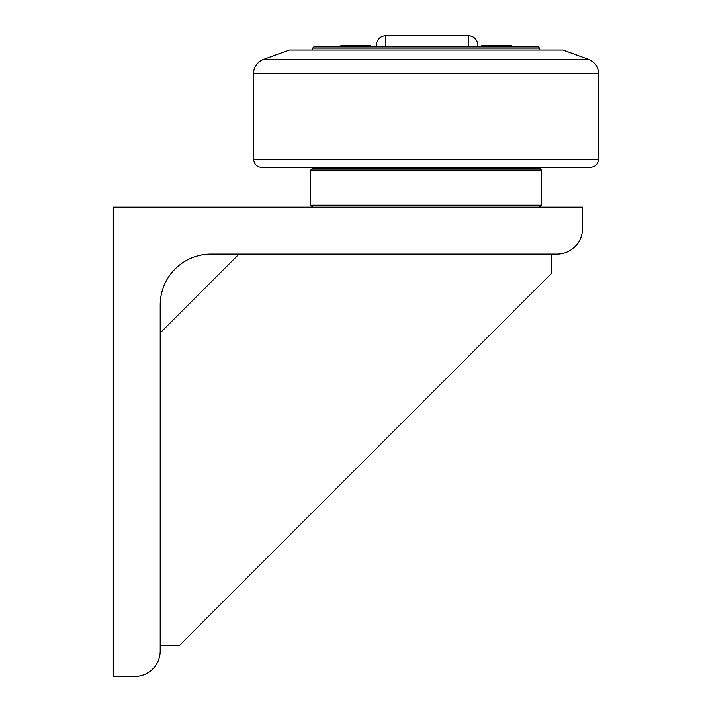 <?xml version="1.0" encoding="UTF-8"?>
<svg xmlns="http://www.w3.org/2000/svg" width="712" height="712" viewBox="0 0 712 712"><rect width="100%" height="100%" fill="white"/><g stroke="black" fill="none" stroke-linecap="round" stroke-linejoin="round"><path stroke-width="1.07" d="M370.356 46.894L370.356 45.604L340.915 45.604L340.915 46.894M511.287 46.894L511.287 45.604L481.846 45.604L481.846 46.894M477.903 46.894L477.903 45.372L477.903 46.894M376.248 46.894L376.248 45.372L376.248 46.894M312.71 50.018L312.71 48.069L539.491 48.069L539.491 50.018M539.491 48.069L538.317 46.894L313.885 46.894L312.71 48.069M263.787 59.292L289.25 50.018L562.952 50.018L588.406 59.292L263.787 59.292A15.637 15.637 0 0 0 253.499 73.79A2736.981 2736.981 0 0 0 253.757 159.648A7.823 7.823 0 0 0 261.571 167.32L590.631 167.32L534.214 167.32L534.214 168.103M541.44 170.061L539.491 168.103L312.71 168.103L310.752 170.061L541.44 170.061L541.44 205.252L310.752 205.252L312.71 207.201M239.001 254.122L160.218 332.896M160.218 645.116L179.771 645.116L551.221 273.675L551.221 254.122M113.306 207.201L582.496 207.201L582.496 228.712A25.418 25.418 0 0 1 557.087 254.122L211.055 254.122A50.828 50.828 0 0 0 160.218 304.95L160.218 650.982A25.418 25.418 0 0 1 134.808 676.4L113.306 676.4L113.306 207.201M385.815 46.894L385.815 35.6C379.986 36.276 376.799 39.534 376.248 45.372M385.815 35.6L468.336 35.6L468.336 46.894M253.499 73.79L598.694 73.79C598.267 66.821 594.84 61.989 588.406 59.292M598.694 73.79L598.445 159.648L253.757 159.648M468.336 35.6C474.165 36.276 477.36 39.534 477.903 45.372M317.988 168.103L317.988 167.32M598.445 159.648C597.92 164.321 595.312 166.875 590.631 167.32M310.752 205.252L310.752 170.061M539.491 207.201L541.44 205.252"/></g></svg>

